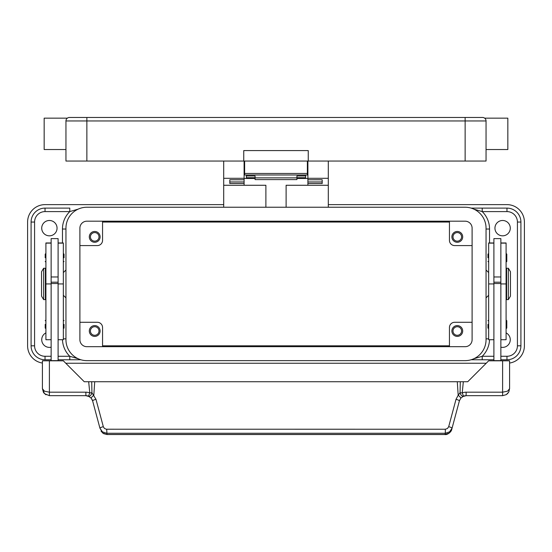 <?xml version="1.0" encoding="UTF-8"?>
<svg xmlns="http://www.w3.org/2000/svg" width="552" height="552" viewBox="0 0 552 552"><rect width="100%" height="100%" fill="white"/><g stroke="black" fill="none" stroke-linecap="round" stroke-linejoin="round"><path stroke-width="0.83" d="M102.555 222.056L449.445 222.056M449.445 345.821L102.555 345.821M42.414 363.05A17.429 17.429 0 0 1 27.6 345.821L27.6 222.056A17.429 17.429 0 0 1 45.029 204.626L223.705 204.626M328.295 204.626L506.971 204.626A17.429 17.429 0 0 1 524.4 222.056L524.4 345.821A17.429 17.429 0 0 1 509.586 363.05M486.222 363.25L65.778 363.25M69.787 208.111L45.029 208.111A13.945 13.945 0 0 0 31.084 222.056L31.084 345.821L31.084 222.056A13.945 13.945 0 0 1 45.029 208.111L45.029 211.595L69.787 211.595L69.787 208.111M473.83 358.745L482.213 356.275L482.213 359.766L471.111 359.766L493.895 359.766M80.889 359.766L58.105 359.766L80.889 359.766M51.136 359.766L45.029 359.766L51.136 359.766M500.864 359.766L506.971 359.766A13.945 13.945 0 0 0 520.915 345.821L520.915 222.056A13.945 13.945 0 0 0 506.971 208.111L471.111 208.111M51.136 347.187A7.673 7.673 0 0 1 45.906 332.884M506.094 332.884A7.673 7.673 0 0 1 500.864 347.187M510.283 228.155A7.673 7.673 0 0 1 502.61 235.828A7.673 7.673 0 0 1 494.944 228.155A7.673 7.673 0 0 1 502.61 220.483A7.673 7.673 0 0 1 510.283 228.155M57.056 228.155A7.673 7.673 0 0 1 49.39 235.828A7.673 7.673 0 0 1 41.717 228.155A7.673 7.673 0 0 1 49.39 220.483A7.673 7.673 0 0 1 57.056 228.155M482.213 208.111L482.213 211.595L473.83 209.132M69.787 359.766L69.787 356.275L78.17 358.745M65.95 269.99L63.335 272.605M63.335 295.265L65.95 297.88M78.17 209.132L69.787 211.595A24.405 24.405 0 0 0 62.466 229.025L62.466 242.97M486.05 269.99L488.665 272.605M488.665 295.265L486.05 297.88M45.029 359.766A13.945 13.945 0 0 1 31.084 345.821A13.945 13.945 0 0 0 45.029 359.766L45.029 356.275A10.46 10.46 0 0 1 34.576 345.821L34.576 222.056A10.46 10.46 0 0 1 45.029 211.595M90.424 236.87A4.285 4.285 0 0 0 94.709 241.162A4.285 4.285 0 0 0 99.001 236.87A4.285 4.285 0 0 0 94.709 232.585A4.285 4.285 0 0 0 90.424 236.87M102.555 221.186L102.555 240.355A5.23 5.23 0 0 1 97.325 245.585L79.895 245.585M100.112 236.87A5.403 5.403 0 0 1 94.709 242.273A5.403 5.403 0 0 1 89.307 236.87A5.403 5.403 0 0 1 94.709 231.467A5.403 5.403 0 0 1 100.112 236.87M102.555 346.69L102.555 327.515A5.23 5.23 0 0 0 97.325 322.285L79.895 322.285M100.112 331A5.403 5.403 0 0 1 94.709 336.403A5.403 5.403 0 0 1 89.307 331A5.403 5.403 0 0 1 94.709 325.597A5.403 5.403 0 0 1 100.112 331M102.555 327.515A5.23 5.23 0 0 0 97.325 322.285M90.424 331A4.285 4.285 0 0 0 94.709 335.292A4.285 4.285 0 0 0 99.001 331A4.285 4.285 0 0 0 94.709 326.715A4.285 4.285 0 0 0 90.424 331M449.445 221.186L449.445 240.355A5.23 5.23 0 0 0 454.675 245.585L472.105 245.585M462.693 236.87A5.403 5.403 0 0 1 457.291 242.273A5.403 5.403 0 0 1 451.888 236.87A5.403 5.403 0 0 1 457.291 231.467A5.403 5.403 0 0 1 462.693 236.87M449.445 240.355A5.23 5.23 0 0 0 454.675 245.585M452.999 236.87A4.285 4.285 0 0 0 457.291 241.162A4.285 4.285 0 0 0 461.575 236.87A4.285 4.285 0 0 0 457.291 232.585A4.285 4.285 0 0 0 452.999 236.87M452.999 331A4.285 4.285 0 0 0 457.291 335.292A4.285 4.285 0 0 0 461.575 331A4.285 4.285 0 0 0 457.291 326.715A4.285 4.285 0 0 0 452.999 331M449.445 346.69L449.445 327.515A5.23 5.23 0 0 1 454.675 322.285L472.105 322.285M462.693 331A5.403 5.403 0 0 1 457.291 336.403A5.403 5.403 0 0 1 451.888 331A5.403 5.403 0 0 1 457.291 325.597A5.403 5.403 0 0 1 462.693 331M493.895 242.97L488.665 242.97L488.665 339.715L493.895 339.715M487.968 324.376L487.968 328.04L487.968 324.376M487.968 257.791L487.968 254.127L487.968 257.791M493.895 283.935L493.895 360.635L500.864 360.635L500.864 238.616L493.895 238.616L493.895 283.935L488.665 283.935M500.864 276.966L493.895 276.966M500.864 242.97L506.094 242.97L506.094 339.715L500.864 339.715M506.791 320.719L506.791 324.376L506.791 320.719L506.094 320.022M506.791 254.127L506.791 257.791L506.791 254.127L506.094 253.43M506.094 275.22L506.619 275.22M506.619 292.65L506.094 292.65M508.364 268.251L506.619 268.251L506.619 299.626L508.364 299.626L508.364 268.251L510.455 271.736L510.455 296.141L508.364 299.626M506.791 257.791L506.791 261.448L506.791 257.791M506.791 324.376L506.791 328.04L506.791 324.376M493.895 282.196L500.864 282.196M493.895 283.535L500.864 283.535M58.105 242.97L63.335 242.97L63.335 339.715L58.105 339.715M64.032 324.376L64.032 328.04L64.032 324.376M64.032 257.791L64.032 254.127L64.032 257.791M51.136 242.97L45.906 242.97L45.906 283.935L51.136 283.935L51.136 238.616L58.105 238.616L58.105 360.808M51.136 276.966L58.105 276.966M45.906 283.935L45.906 339.715L51.136 339.715M45.209 324.376L45.209 328.04L45.209 324.376M45.209 257.791L45.209 254.127L45.209 257.791M45.906 275.22L45.381 275.22M45.381 292.65L45.906 292.65M43.636 268.251L45.381 268.251L45.381 299.626L43.636 299.626L41.545 296.141L41.545 271.736L43.636 268.251L43.636 299.626M51.136 283.935L51.136 360.635L58.105 360.635M92.315 399.979L91.17 398.109L92.612 400.842L99.933 428.179L102.424 431.857L106.681 433.272L445.319 433.272L445.319 429.235L106.35 429.214L104.549 428.518L103.403 426.979L95.979 399.331L91.942 392.72L89.776 392.941A10.46 10.46 0 0 0 85.877 392.189L49.39 392.189L49.39 360.808L42.414 360.808L42.414 388.698L44.457 393.631L49.39 395.674L85.877 395.674A6.976 6.976 0 0 1 88.472 396.177L89.776 392.941L88.672 381.729L457.291 381.729L458.181 395.239L460.057 392.72L462.224 392.941L463.528 396.177A3.484 2.022 -111.9 0 1 460.106 392.941A3.484 2.022 -111.9 0 1 460.057 392.72L460.292 381.729L457.291 381.729M49.39 360.808L63.335 360.808L84.256 381.729L88.672 381.729M49.39 395.674L49.39 392.189L44.457 391.168L42.414 388.698L43.47 392.389M58.105 283.535L51.136 283.535M58.105 282.196L51.136 282.196M451.743 429.394L449.252 433.072L444.995 434.534C447.141 435.155 451.481 431.885 451.743 429.394L459.388 400.842L460.83 398.109L463.528 396.177A6.976 6.976 0 0 1 466.123 395.674L502.61 395.674L506.267 394.639L507.543 393.631L508.806 391.899L509.586 388.698L509.586 360.808L488.665 360.808L467.744 381.729L460.292 381.729M508.806 391.899L509.586 388.698L507.543 391.168L502.61 392.189L466.123 392.189A10.46 10.46 0 0 0 462.224 392.941L463.328 381.729M94.709 381.729L93.819 395.239A3.484 0.462 139.4 0 0 91.17 398.109L88.472 396.177A3.484 2.022 111.9 0 0 91.894 392.941A3.484 2.022 111.9 0 0 91.942 392.72L91.708 381.729M103.307 426.675A3.484 0.586 165 0 0 100.864 427.496A3.484 0.586 165 0 0 99.933 428.179L102.748 433.072L107.005 434.534L444.995 434.534M95.979 399.331A3.484 0.586 165 0 0 93.543 400.152A3.484 0.586 165 0 0 92.612 400.842M106.681 429.235L107.005 434.479L444.995 434.479L445.319 433.272L449.576 431.857L452.067 428.179A3.484 0.586 -165 0 0 451.136 427.496A3.484 0.586 -165 0 0 448.693 426.675L447.451 428.518L445.319 429.235M456.021 399.331L458.181 395.239A3.484 0.462 -139.4 0 1 460.83 398.109L459.388 400.842A3.484 0.586 -165 0 0 458.457 400.152A3.484 0.586 -165 0 0 456.021 399.331L448.693 426.675M286.108 207.235L286.108 185.272L328.295 185.272L328.295 207.235M328.295 185.272L328.295 161.046M223.705 207.235L223.705 185.272L265.892 185.272L265.892 207.235M307.899 178.475L296.921 178.475M255.079 178.475L244.101 178.475M223.705 161.046L223.705 185.272M223.705 178.303L244.101 178.303L244.101 161.046M244.101 185.272L244.101 183.492L229.804 183.492L229.804 179.766L244.101 179.766L244.101 178.303M307.899 161.046L307.899 178.303L328.295 178.303M307.899 171.506L307.374 171.506M244.626 171.506L244.101 171.506M307.899 178.303L307.899 179.773L322.195 179.766L322.195 183.492L307.899 183.492L307.899 185.272M307.899 183.492L307.899 179.773L322.195 179.773L322.195 181.96L307.899 181.96M244.101 181.96L229.804 181.96L229.804 179.773L244.101 179.766L244.101 183.492M246.364 174.991L246.364 175.964L255.079 175.964L255.079 179.6L296.921 179.6L296.921 175.964L305.635 175.964L305.635 174.991M246.364 175.964L246.364 177.696L255.079 177.696M296.921 177.696L305.635 177.696L305.635 175.964M255.079 177.868L296.921 177.868M244.626 161.046L244.626 174.991L307.374 174.991L307.374 161.046M66.971 118.487L66.971 118.487A3.484 3.484 0 0 0 65.95 120.95L465.136 120.95L465.136 117.466L69.435 117.466A3.484 3.484 0 0 0 66.971 118.487A3.484 3.484 0 0 1 69.435 117.466M65.95 149.537L44.16 149.537L44.16 118.162L67.344 118.162M465.136 161.046L465.136 120.95L486.05 120.95L486.05 161.046L308.251 161.046L308.251 150.586L243.749 150.586L243.749 161.046L65.95 161.046L65.95 120.95M486.05 120.95A3.484 3.484 0 0 0 482.565 117.466L465.136 117.466M485.029 118.487L485.029 118.487A3.484 3.484 0 0 0 482.565 117.466A3.484 3.484 0 0 1 485.029 118.487M486.05 149.537L507.84 149.537L507.84 118.162L484.656 118.162M243.749 161.046L308.251 161.046M79.895 228.155A6.976 6.976 0 0 1 86.864 221.186L465.136 221.186A6.976 6.976 0 0 1 472.105 228.155L472.105 339.715A6.976 6.976 0 0 1 465.136 346.69L86.864 346.69A6.976 6.976 0 0 1 79.895 339.715L79.895 228.155M65.95 228.155A20.921 20.921 0 0 1 86.864 207.235L465.136 207.235A20.921 20.921 0 0 1 486.05 228.155L486.05 339.715A20.921 20.921 0 0 1 465.136 360.635L86.864 360.635A20.921 20.921 0 0 1 65.95 339.715L65.95 228.155M489.534 242.97L489.534 229.025A24.405 24.405 0 0 0 482.213 211.595L506.971 211.595A10.46 10.46 0 0 1 517.424 222.056L517.424 345.821A10.46 10.46 0 0 1 506.971 356.275L500.864 356.275M493.895 356.275L482.213 356.275A24.405 24.405 0 0 0 489.52 339.715M517.424 345.821L520.915 345.821A13.945 13.945 0 0 1 506.971 359.766L506.971 356.275M506.971 211.595L506.971 208.111A13.945 13.945 0 0 1 520.915 222.056L517.424 222.056M486.05 229.025L489.534 229.025M486.05 338.845L488.665 338.845M62.479 339.715A24.405 24.405 0 0 0 69.787 356.275L58.105 356.275M51.136 356.275L45.029 356.275M31.084 345.821L34.576 345.821M34.576 222.056L31.084 222.056M63.335 338.845L65.95 338.845M65.95 229.025L62.466 229.025M493.895 243.121L488.665 243.121M506.094 283.935L500.864 283.935M506.094 243.121L500.864 243.121M58.105 243.121L63.335 243.121M58.105 283.935L63.335 283.935M45.906 243.121L51.136 243.121M502.61 360.808L502.61 395.674M463.528 396.177A6.976 6.976 0 0 1 466.123 395.674L466.123 392.189M85.877 392.189L85.877 395.674A6.976 6.976 0 0 1 88.472 396.177M86.864 117.466L86.864 161.046M307.374 173.459L244.626 173.459M488.665 320.022L487.968 320.719M488.665 253.43L487.968 254.127M488.665 262.145L487.968 261.448M506.094 262.145L506.791 261.448M488.665 328.737L487.968 328.04M506.094 328.737L506.791 328.04M63.335 328.737L64.032 328.04M63.335 262.145L64.032 261.448M45.906 328.737L45.209 328.04M45.906 262.145L45.209 261.448M63.335 253.43L64.032 254.127M45.906 253.43L45.209 254.127M63.335 320.022L64.032 320.719M45.906 320.022L45.209 320.719M85.877 395.68L89.327 396.591M101.064 431.243L103.486 433.589L107.005 434.534M466.123 395.68L462.673 396.591M506.267 394.639L508.592 392.286M43.746 392.796L45.982 394.783M307.374 168.015L307.899 168.015M244.101 168.015L244.626 168.015"/></g></svg>
